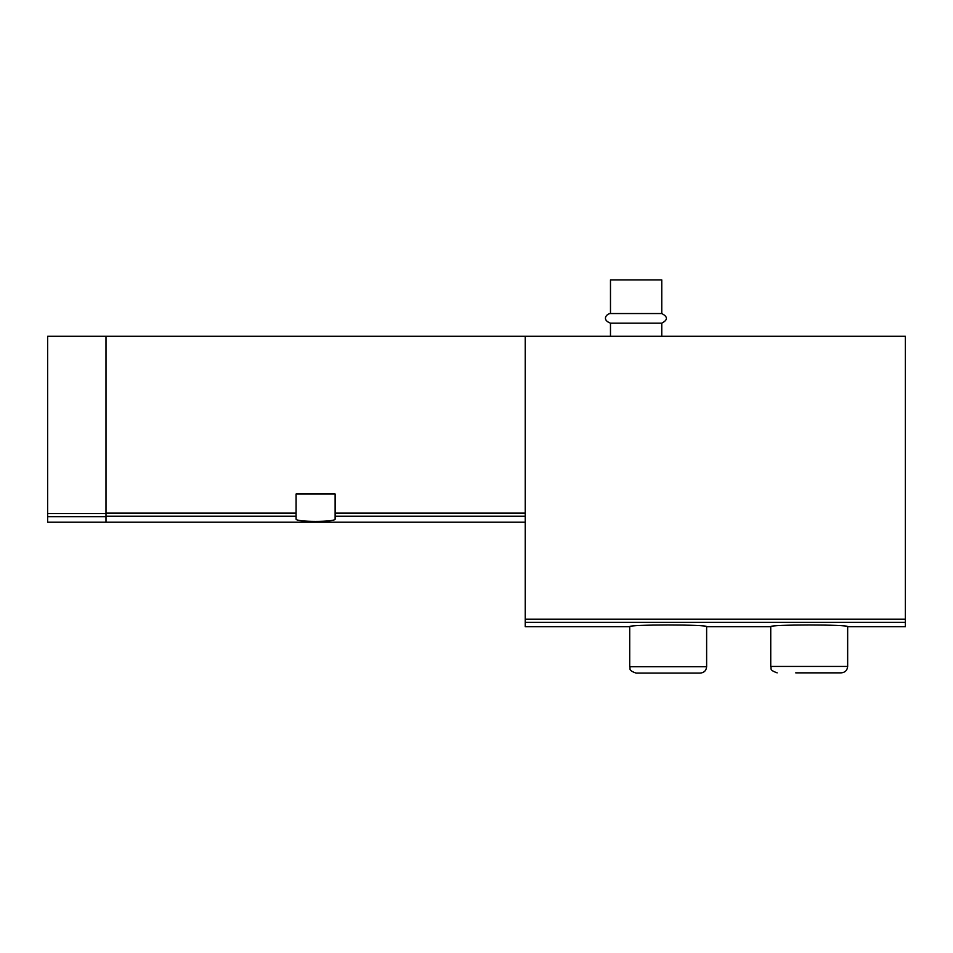 <?xml version="1.0" encoding="UTF-8"?>
<svg xmlns="http://www.w3.org/2000/svg" width="953" height="953" viewBox="0 0 953 953"><rect width="100%" height="100%" fill="white"/><g stroke="black" fill="none" stroke-linecap="round" stroke-linejoin="round"><path stroke-width="1.43" d="M105.986 336.302L105.986 513.56L47.65 513.56L47.65 336.302L905.35 336.302L905.35 626.693L847.658 626.693L847.658 666.433C847.277 670.328 845.144 672.473 841.249 672.854L795.731 672.854M525.222 336.302L525.222 626.693L629.707 626.693C627.336 624.429 708.949 624.418 706.626 626.693L706.626 666.695C706.244 670.59 704.112 672.723 700.217 673.104L636.116 673.104C627.348 670.054 630.934 668.589 629.707 666.695L706.626 666.695M706.626 626.693L770.739 626.693C768.368 624.429 849.981 624.418 847.658 626.693M296.085 513.131L296.085 493.999L335.122 493.999L335.122 518.98C336.397 522.208 294.834 522.208 296.085 518.98L296.085 513.131L105.986 513.131M47.65 513.56L47.65 522.208L105.986 522.208L105.986 516.705L47.65 516.705M105.986 513.56L105.986 516.705M610.48 313.549L661.763 313.549L661.763 279.896L610.48 279.896L610.48 313.549C607.121 313.442 601.045 319.577 610.48 323.162L610.48 336.302M661.763 313.549C667.958 316.753 667.958 319.958 661.763 323.162L610.48 323.162M661.763 323.162L661.763 336.302M802.783 672.854L841.249 672.854M525.222 622.357L905.35 622.357M525.222 513.131L335.122 513.131M525.222 516.24L335.122 516.24M296.085 516.24L105.986 516.24M525.222 619.188L905.35 619.188M847.658 666.433L770.739 666.433C772.037 668.363 768.249 669.685 777.148 672.854M525.222 522.208L105.986 522.208M629.707 626.693L629.707 666.695M770.739 626.693L770.739 666.433"/></g></svg>
